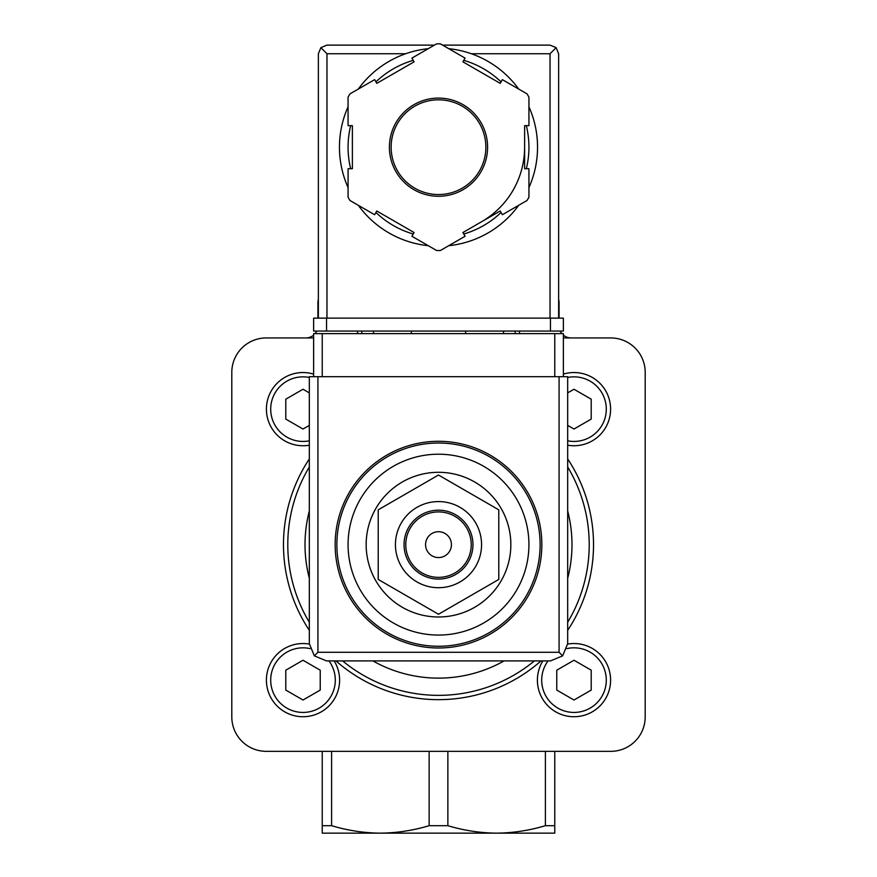 <?xml version="1.0" encoding="UTF-8"?>
<svg xmlns="http://www.w3.org/2000/svg" width="877" height="877" viewBox="0 0 877 877"><rect width="100%" height="100%" fill="white"/><g stroke="black" fill="none" stroke-linecap="round" stroke-linejoin="round"><path stroke-width="1.32" d="M438.5 616.98A72.342 72.342 0 0 0 510.842 544.639A72.342 72.342 0 0 0 438.5 472.297A72.342 72.342 0 0 0 366.158 544.639A72.342 72.342 0 0 0 438.5 616.98M438.5 454.209A90.43 90.43 0 0 1 516.816 589.848A90.43 90.43 0 0 1 360.184 589.848A90.43 90.43 0 0 1 438.5 454.209M438.5 441.295A103.343 103.343 0 0 1 527.998 596.316A103.343 103.343 0 0 1 349.002 596.316A103.343 103.343 0 0 1 438.5 441.295M378.217 509.833L378.217 579.445L438.5 614.251L498.783 579.445L498.783 509.833L438.5 475.027L378.217 509.833M438.5 531.714A12.914 12.914 0 0 1 449.693 551.096A12.914 12.914 0 0 1 427.307 551.096A12.914 12.914 0 0 1 438.5 531.714M438.5 511.916A32.723 32.723 0 0 1 466.838 561.006A32.723 32.723 0 0 1 410.162 561.006A32.723 32.723 0 0 1 438.5 511.916M438.5 510.184A34.444 34.444 0 0 1 468.329 561.861A34.444 34.444 0 0 1 408.671 561.861A34.444 34.444 0 0 1 438.5 510.184M438.5 501.578A43.061 43.061 0 0 1 475.794 566.169A43.061 43.061 0 0 1 401.206 566.169A43.061 43.061 0 0 1 438.5 501.578M348.268 833.15L380.366 833.15L322.232 833.15L322.232 751.337M322.232 825.696L331.605 825.696C347.654 830.508 363.911 832.997 380.366 833.15L496.634 833.15C513.078 832.986 529.324 830.497 545.395 825.696L554.768 825.696L554.768 751.337M554.768 825.696L554.768 833.15L496.634 833.15L528.732 833.15M331.605 825.696L331.605 751.337M559.077 318.132L559.077 302.631A12.059 12.059 0 0 0 558.638 299.441M545.395 825.696L545.395 751.337M380.366 833.15C396.81 832.986 413.067 830.497 429.138 825.696L447.862 825.696C463.922 830.508 480.168 832.997 496.634 833.15M318.362 299.441A12.059 12.059 0 0 0 317.923 302.631L317.923 318.132M560.239 331.057A12.059 12.059 0 0 0 561.894 333.633M563.374 335.124A12.059 12.059 0 0 0 571.124 337.941M305.876 337.941A12.059 12.059 0 0 0 313.626 335.124M315.106 333.633A12.059 12.059 0 0 0 316.761 331.057M447.862 825.696L447.862 751.337M429.138 825.696L429.138 751.337M313.626 337.941L266.257 337.941A34.444 34.444 0 0 0 231.802 372.396L231.802 716.882A34.444 34.444 0 0 0 266.257 751.337L610.743 751.337A34.444 34.444 0 0 0 645.198 716.882L645.198 372.396A34.444 34.444 0 0 0 610.743 337.941L563.374 337.941M567.682 467.002A150.712 150.712 0 0 1 567.682 622.264A150.712 150.712 0 0 0 567.682 467.002M534.4 660.907A150.712 150.712 0 0 1 342.6 660.907A150.712 150.712 0 0 0 534.4 660.907M309.318 622.264A150.712 150.712 0 0 1 309.318 467.002A150.712 150.712 0 0 0 309.318 622.264M573.996 372.539A36.604 36.604 0 0 1 610.458 412.311A36.604 36.604 0 0 1 567.682 445.198A36.604 36.604 0 0 0 610.458 412.311A36.604 36.604 0 0 0 563.374 374.117A36.604 36.604 0 0 1 573.996 372.539M567.682 425.389L573.996 429.028L591.219 419.085L591.219 399.199L573.996 389.245L567.682 392.896M573.996 643.532A36.604 36.604 0 0 1 609.975 686.844A36.604 36.604 0 0 1 560.798 714.273A36.604 36.604 0 0 1 542.852 660.907A36.604 36.604 0 0 0 560.798 714.273A36.604 36.604 0 0 0 609.975 686.844A36.604 36.604 0 0 0 567.682 644.08A36.604 36.604 0 0 1 573.996 643.532M556.774 690.078L573.996 700.021L591.219 690.078L591.219 670.192L573.996 660.249L556.774 670.192L556.774 690.078M303.003 643.532A36.604 36.604 0 0 1 309.318 644.08A36.604 36.604 0 0 0 267.025 686.844A36.604 36.604 0 0 0 316.202 714.273A36.604 36.604 0 0 0 334.148 660.907A36.604 36.604 0 0 1 316.202 714.273A36.604 36.604 0 0 1 267.025 686.844A36.604 36.604 0 0 1 303.003 643.532M285.781 690.078L303.003 700.021L320.226 690.078L320.226 670.192L303.003 660.249L285.781 670.192L285.781 690.078M303.003 372.539A36.604 36.604 0 0 1 313.626 374.117A36.604 36.604 0 0 0 266.542 412.311A36.604 36.604 0 0 0 309.318 445.198A36.604 36.604 0 0 1 266.542 412.311A36.604 36.604 0 0 1 303.003 372.539M309.318 392.896L303.003 389.245L285.781 399.199L285.781 419.085L303.003 429.028L309.318 425.389M563.374 376.693L563.374 333.633L313.626 333.633L313.626 376.693M314.361 655.864L326.54 660.907L550.46 660.907L562.639 655.864L567.682 643.674L567.682 376.693L309.318 376.693L309.318 643.674L314.361 655.864L317.923 652.291L317.923 376.693M562.639 655.864L559.077 652.291L317.923 652.291M411.368 331.057L411.368 333.633M465.632 333.633L465.632 331.057M357.542 331.057L357.542 333.633M373.481 331.057L373.481 333.633M503.519 331.057L503.519 333.633M519.458 331.057L519.458 333.633M528.93 187.579A99.046 99.046 0 0 0 537.546 147.183A99.046 99.046 0 0 1 528.93 187.579A99.046 99.046 0 0 0 528.93 106.786A99.046 99.046 0 0 1 537.546 147.183A99.046 99.046 0 0 0 528.93 106.786M518.702 89.059A99.046 99.046 0 0 0 448.728 48.673A99.046 99.046 0 0 1 518.702 89.059A99.046 99.046 0 0 0 471.322 53.738L550.032 53.738L550.032 318.132M318.362 318.132L318.362 53.738L320.883 47.643L326.968 53.738L405.678 53.738A99.046 99.046 0 0 0 358.298 89.059A99.046 99.046 0 0 1 428.272 48.673A99.046 99.046 0 0 0 358.298 89.059M348.07 106.786A99.046 99.046 0 0 0 348.07 187.579A99.046 99.046 0 0 1 348.07 106.786A99.046 99.046 0 0 0 348.07 187.579M423.273 245.045A99.046 99.046 0 0 0 428.272 245.692A99.046 99.046 0 0 1 358.298 205.295A99.046 99.046 0 0 0 416.97 243.85M448.728 245.692A99.046 99.046 0 0 0 518.702 205.295A99.046 99.046 0 0 1 448.728 245.692A99.046 99.046 0 0 0 518.702 205.295M465.073 58.101L440.386 43.85A103.343 103.343 0 0 0 436.614 43.85L411.927 58.101L414.087 61.828L376.792 83.359L374.643 79.632L349.956 93.883A103.343 103.343 0 0 0 348.07 97.15L348.07 125.652L352.379 125.652L352.379 168.713L348.07 168.713L348.07 197.215A103.343 103.343 0 0 0 349.956 200.482L374.643 214.733L376.792 210.995L414.087 232.526L411.927 236.264L436.614 250.515A103.343 103.343 0 0 0 440.386 250.515L465.073 236.264L462.913 232.526L500.208 210.995L502.357 214.733L527.044 200.482A103.343 103.343 0 0 0 528.93 197.215L528.93 168.713L524.621 168.713L524.621 125.652L528.93 125.652L528.93 97.15A103.343 103.343 0 0 0 527.044 93.883L502.357 79.632L500.208 83.359L462.913 61.828L465.073 58.101M320.883 47.643L326.968 45.122L434.411 45.122M442.589 45.122L550.032 45.122L556.117 47.643L550.032 53.738M558.638 318.132L558.638 53.738L556.117 47.643M481.561 221.76A86.121 86.121 0 0 0 524.621 147.183M485.869 147.183A47.369 47.369 0 0 0 414.821 106.161A47.369 47.369 0 0 0 414.821 188.204A47.369 47.369 0 0 0 485.869 147.183A47.369 47.369 0 0 0 414.821 106.161A47.369 47.369 0 0 0 414.821 188.204A47.369 47.369 0 0 0 485.869 147.183M550.46 331.057L313.626 331.057L313.626 318.132L563.374 318.132L563.374 331.057L550.46 331.057L550.46 318.132M438.5 443.017A101.622 101.622 0 0 1 526.507 595.45A101.622 101.622 0 0 1 350.493 595.45A101.622 101.622 0 0 1 438.5 443.017M309.318 630.333A155.021 155.021 0 0 1 309.318 458.945M567.682 458.945A155.021 155.021 0 0 1 567.682 630.333M541.032 660.907A155.021 155.021 0 0 1 335.968 660.907M567.682 511.006A133.49 133.49 0 0 1 567.682 578.272M504.089 660.907A133.49 133.49 0 0 1 372.911 660.907M309.318 578.272A133.49 133.49 0 0 1 309.318 511.006M567.682 377.472A32.296 32.296 0 0 1 606.139 412.311A32.296 32.296 0 0 1 567.682 440.813M566.981 648.607A32.296 32.296 0 0 1 605.568 686.954A32.296 32.296 0 0 1 560.677 709.559A32.296 32.296 0 0 1 548.048 660.907M328.952 660.907A32.296 32.296 0 0 1 316.323 709.559A32.296 32.296 0 0 1 271.431 686.954A32.296 32.296 0 0 1 310.019 648.607M309.318 440.813A32.296 32.296 0 0 1 270.861 412.311A32.296 32.296 0 0 1 309.318 377.472M559.077 652.291L559.077 376.693M322.232 333.633L322.232 376.693M554.768 333.633L554.768 376.693M361.85 331.057L361.85 333.633M515.15 331.057L515.15 333.633M358.298 205.295A99.046 99.046 0 0 0 428.272 245.692M487.59 147.183A49.09 49.09 0 0 0 413.955 104.67A49.09 49.09 0 0 0 413.955 189.695A49.09 49.09 0 0 0 487.59 147.183M326.968 53.738L326.968 318.132M526.332 168.713A90.43 90.43 0 0 0 526.332 125.652M501.063 81.879A90.43 90.43 0 0 0 463.769 60.349M413.231 60.349A90.43 90.43 0 0 0 375.937 81.879M350.668 125.652A90.43 90.43 0 0 0 350.668 168.713M375.937 212.475A90.43 90.43 0 0 0 413.231 234.006M463.769 234.006A90.43 90.43 0 0 0 501.063 212.475M326.54 331.057L326.54 318.132"/></g></svg>
